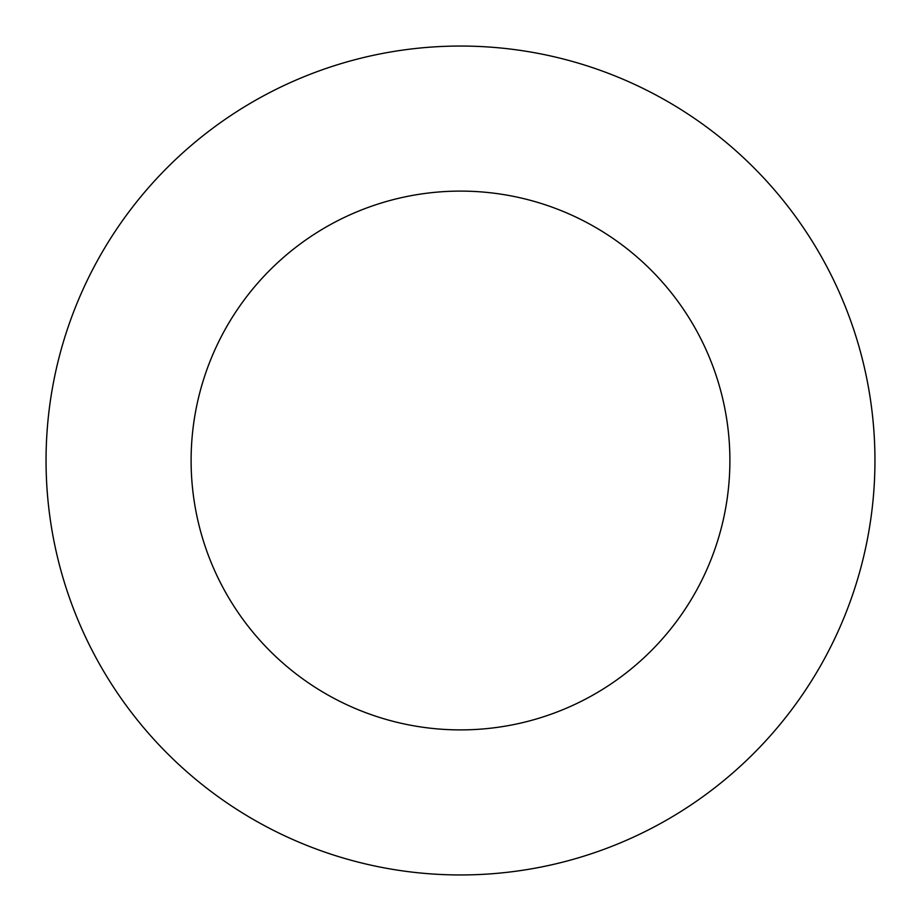 <?xml version="1.0" encoding="UTF-8"?>
<svg xmlns="http://www.w3.org/2000/svg" width="921" height="921" viewBox="0 0 921 921"><rect width="100%" height="100%" fill="white"/><g stroke="black" fill="none" stroke-linecap="round" stroke-linejoin="round"><path stroke-width="1.38" d="M460.5 874.95A414.45 414.45 0 0 0 874.95 460.5A414.45 414.45 0 0 0 460.5 46.05A414.45 414.45 0 0 0 46.05 460.5A414.45 414.45 0 0 0 460.5 874.95M460.5 729.893A269.393 269.393 0 0 0 729.893 460.5A269.393 269.393 0 0 0 460.5 191.108A269.393 269.393 0 0 0 191.108 460.5A269.393 269.393 0 0 0 460.5 729.893"/></g></svg>
